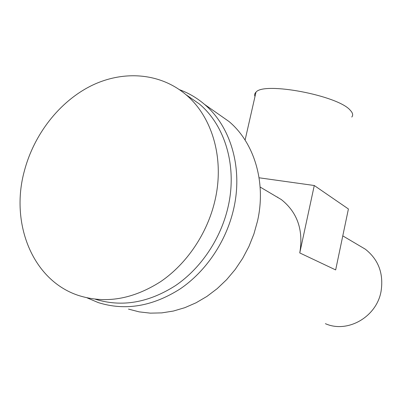 <?xml version="1.0" encoding="UTF-8"?>
<svg xmlns="http://www.w3.org/2000/svg" width="402" height="402" viewBox="0 0 402 402"><rect width="100%" height="100%" fill="white"/><g stroke="black" fill="none" stroke-linecap="round" stroke-linejoin="round"><path stroke-width="0.6" d="M351.775 117.047C353.338 115.178 352.81 112.897 350.192 110.193C338.052 95.505 263.606 81.46 255.968 92.204C254.657 93.435 254.33 94.872 254.989 96.51M214.954 200.583C207.397 233.266 186.96 263.672 160.72 281.586C132.766 299.41 105.294 304.012 78.31 295.405C32.266 280.169 10.015 222.999 24.366 170.961C33.984 134.313 59.401 101.646 91.189 85.797C122.967 70.134 159.875 72.611 185.905 94.641C212.286 116.655 224.783 158.916 214.954 200.583M186.131 94.802L199.261 103.897C225.16 125.474 237.497 166.649 228.034 207.125C220.788 238.743 201.08 268.124 175.644 285.51C148.549 302.822 121.781 307.394 95.339 299.234M179.513 89.706C188.618 93.018 196.95 97.907 204.512 104.374C230.693 126.384 243.165 168.091 233.622 209.09C226.266 241.311 206.156 271.244 180.191 288.892C152.534 306.465 125.228 311.027 98.279 302.595L87.128 297.872M216.191 112.545L229.024 121.53C254.245 142.675 266.38 182.327 257.511 221.095L253.908 233.984L248.928 246.481L242.652 258.38L235.185 269.496L226.643 279.641L217.17 288.656L206.935 296.405L196.096 302.771L184.84 307.676L173.342 311.058L161.785 312.882L150.348 313.148L139.198 311.872L128.494 309.108M359.338 245.652L365.317 249.185C378.543 259.602 383.784 273.672 381.051 291.4C376.579 317.072 347.413 333.565 325.394 323.675M274.069 195.277L281.35 199.578C297.445 212.422 303.585 230.205 299.766 252.933L335.66 269.918L348.413 208.98L314.269 185.513L299.766 252.933M314.269 185.513L259.084 177.784M277.043 197.035L277.717 197.196M255.968 92.204L245.089 140.097M260.129 187.041L281.35 199.578M342.785 235.873L365.317 249.185M204.512 104.374L229.024 121.53M185.905 94.641L199.261 103.897"/></g></svg>
